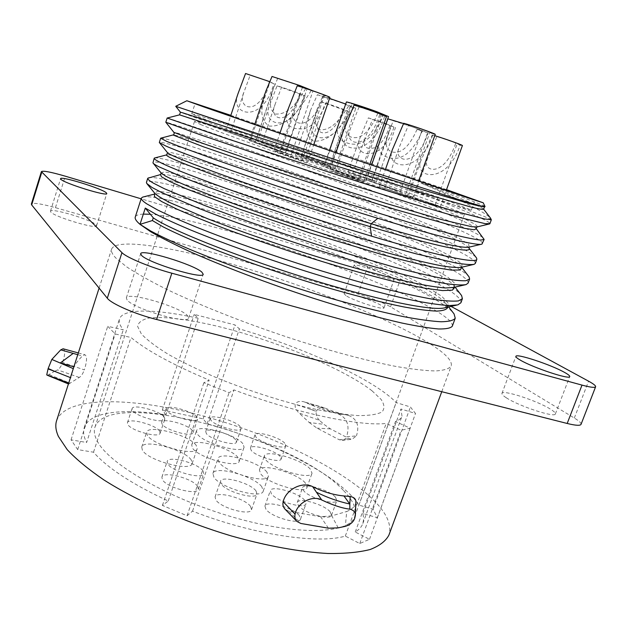 <?xml version="1.0" encoding="UTF-8"?>
<svg xmlns="http://www.w3.org/2000/svg" width="627" height="627" viewBox="0 0 627 627"><rect width="100%" height="100%" fill="white"/><g stroke="black" fill="none" stroke-linecap="round" stroke-linejoin="round"><path stroke-width="0.47" stroke-dasharray="3.13 2.35" d="M198.226 318.273C156.233 309.056 123.041 308.092 119.522 318.892C118.566 321.784 119.82 325.421 123.276 329.802L107.742 326.314L115.196 333.979L130.98 337.475C146.326 350.321 172.386 364.538 209.152 380.119L203.877 382.705L229.09 392.651L233.989 389.9C295.474 412.981 360.486 426.634 386.201 423.429L401.139 430.255L410.176 428.194L395.472 421.509C399.015 420.192 401.186 418.413 401.993 416.156L400.974 409.016L415.505 413.483L410.419 406.97L396.162 402.573C374.774 379.86 304.275 347.82 239.396 328.893L234.992 324.943L194.213 314.386L198.226 318.273L165.928 414.894C123.684 408.059 89.442 411.68 84.277 427.551C82.882 431.799 83.665 436.776 86.628 442.474L123.276 329.802M371.991 390.778L381.044 399.368C384.539 404.525 384.845 408.726 381.953 411.963C377.101 414.525 368.895 415.725 357.351 415.552C343.972 414.518 328.07 412.002 309.644 407.997C279.814 400.716 249.593 390.974 218.98 378.771C199.903 370.659 183.202 362.618 168.859 354.663C156.327 346.99 147.18 340.108 141.42 334.026L137.626 326.448C138.293 322.45 141.976 319.668 148.685 318.101C164.305 315.992 191.768 319.762 223.384 327.725C279.203 342.076 344.121 369.123 371.991 390.778M165.928 414.894L162.33 409.956L203.124 418.875L207.122 423.828C271.742 441.047 340.226 476.097 358.926 505.111L373.073 509.226L377.344 517.706L362.923 513.521L363.699 518.717L362.868 523.482C361.677 526.79 359.138 529.635 355.25 532.017L369.491 539.298L359.773 543.538L345.32 536.085C318.093 544.408 252.783 534.682 192.536 511.146L187.065 515.762L162.432 505.425L168.263 500.989C132.485 484.397 107.57 468.134 93.517 452.208L77.685 449.598L71.055 439.848L86.628 442.474M71.055 439.848L107.742 326.314M56.61 420.662C65.796 396.084 130.259 396.922 198.422 414.729C266.875 432.638 339.082 466.519 372.924 499.445C386.687 512.996 392.016 524.877 388.92 535.09M429.754 343.627C391.593 319.974 316.619 289.721 247.798 268.818C179.298 248.018 116.834 237.037 111.63 249.005C110.877 251.262 112.272 254.256 115.799 257.987L126.388 266.687C136.584 273.435 149.947 280.959 166.484 289.251C201.894 306.282 250.651 325.382 299.212 341.025C335.343 352.366 368.715 361.097 395.472 366.348C411.994 369.217 425.396 370.745 435.694 370.941C444.096 370.408 449.277 368.747 451.244 365.949C452.467 360.776 445.303 353.33 429.754 343.627M73.43 368.174L73.962 366.819C75.334 364.013 78.132 360.4 82.356 355.987L84.841 354.725C87.231 356.128 87.059 361.183 84.347 369.899L62.629 362.531C61.046 366.489 59.377 368.95 57.629 369.922L54.533 371.302M68.414 383.842L68.641 383.121M68.751 383.975L79.268 377.446C81.055 376.443 82.748 373.927 84.347 369.899M319.449 420.309C316.525 417.214 315.538 414.267 316.494 411.461L310.404 409.29L316.619 411.108C317.717 408.161 320.326 407.064 324.465 407.832L304.91 402.166L310.631 404.721L324.151 410.034L337.522 413.624C347.068 417.558 350.085 425.294 346.582 436.815L356.442 435.875L352.021 439.276L349.223 438.673L330.484 428.899L323.932 424.361L309.213 422.496L299.063 413.044L319.449 420.309L323.932 424.361M304.91 402.166L303.703 401.719C299.291 400.872 296.493 401.742 295.301 404.329C294.612 406.923 295.866 409.823 299.063 413.044M309.213 422.496L317.058 428.155L339.293 439.793L343.259 440.146L345.336 438.728L346.582 436.815M355.854 502.109L355.572 503.928C354.263 507.141 351.308 509.665 346.707 511.507L345.344 526.343M338.196 527.856L331.785 515.849L346.707 511.507M331.785 515.849L320.64 516.742L288.859 511.232L285.097 509.234M581.033 424.361C581.378 423.076 579.144 420.968 574.324 418.029L390.566 306.815C382.595 302.402 371.74 298.138 358.017 294.024L55.442 207.67C41.139 203.712 33.121 202.513 31.374 204.057M506.255 397.745C503.105 395.723 501.678 394.265 501.961 393.388C502.376 389.367 537.12 400.677 550.42 409.133C554.002 411.351 555.655 412.942 555.381 413.914C555.342 418.123 518.662 406.069 506.255 397.745M127.132 299.996L126.34 297.927C127.218 291.351 179.4 306.525 187.402 315.538L188.617 318.054C188.649 324.904 133.465 308.821 127.132 299.996M50.756 211.981L50.458 211.213C50.607 207.506 91.942 219.897 96.096 224.827L96.558 225.767C96.973 229.647 53.961 216.754 50.756 211.981M345.9 295.599L344.082 293.734C344.098 291.077 373.794 300.568 381.882 305.796L383.998 307.841C384.273 310.616 353.401 300.709 345.9 295.599M451.056 306.391L400.551 278.929C392.431 274.83 381.506 270.66 367.775 266.412L141.138 198.814M356.018 266.851L354.106 265.229C353.934 263.081 383.685 272.753 391.977 277.518L394.187 279.313C394.657 281.562 363.723 271.483 356.018 266.851M452.31 326.189C453.086 322.482 446.314 316.588 431.979 308.515C371.458 273.999 205.092 217.984 150.339 214.254M143.324 214.105C138.591 214.293 135.902 215.265 135.267 217.02M142.588 197.137C164.352 190.945 368.033 258.904 435.256 299.502C444.958 305.247 451.228 310.051 454.073 313.923M154.461 158.02C166.798 154.548 378.003 226.151 448.438 263.222C459.85 269.14 466.731 273.701 469.082 276.915M148.427 177.684C165.591 172.817 373.026 242.531 441.831 281.405C452.373 287.252 458.964 291.97 461.59 295.56M460.908 302.755C461.66 299.11 454.841 293.256 440.46 285.183C370.165 244.789 153.074 172.668 146.42 182.394M468.103 283.13C468.651 280.042 461.637 274.665 447.059 267.016C375.769 228.863 158.56 155.755 152.855 162.44M475.337 263.403C475.681 260.871 468.463 255.996 453.689 248.77C381.396 212.874 164.07 138.771 159.313 142.392M160.708 138.144C168.044 136.169 382.995 209.755 455.077 244.961C467.397 250.902 474.561 255.244 476.559 257.995M468.902 248.026C456.095 230.227 178.233 132.971 173.005 134.97M476.152 228.534C463.408 214.356 178.875 114.686 179.549 114.843M483.495 208.948C478.91 205.75 458.596 197.356 422.559 183.766C461.558 200.319 484.201 211.746 490.479 218.047M167.158 118.025C170.756 118.15 388.215 193.469 461.738 226.613C474.992 232.531 482.414 236.583 483.997 238.777M482.61 243.582C482.743 241.614 475.321 237.233 460.351 230.446C387.133 196.862 170.215 121.92 165.81 122.234L165.881 122.32M491.294 219.709C489.781 218.024 449.849 203.305 399.65 185.6C450.617 204.833 490.753 221.033 489.914 223.659M399.65 185.6C307.739 151.781 179.698 107.601 175.764 106.316L175.764 106.316M446.534 189.652L230.846 115.352M484.546 206.785L482.727 205.225L462.797 197.364C425.945 183.977 425.968 184.479 422.551 183.319C420.56 182.747 420.568 182.896 422.559 183.766M469.176 247.14L468.581 244.138L459.05 238.323L442.051 230.203L391.71 209.269L329.269 185.49L265.574 162.526L211.424 143.92L178.538 133.402L173.93 132.438M476.99 226.943L476.99 226.935C486.85 220.438 188.014 115.36 180.427 112.217M485.008 206.518L482.727 205.225M446.51 189.707L230.838 115.399M197.928 116.685C215.625 123.738 284.83 148.293 354.216 172.002L448.117 203.375L471.316 210.163L451.895 202.356C387.47 178.358 193.931 112.374 191.721 113.895L197.928 116.685M354.694 518.38L355.015 513.936L354.866 517.91M355.015 513.936L355.572 503.928M328.446 528.193L320.64 516.742M47.527 375.346L54.525 371.309M63.076 348.777C65.294 350.062 65.145 354.647 62.629 362.531M49.235 374.617L70.161 383.254M325.311 408.146C331.589 410.983 339.325 413.405 348.502 415.403L334.881 412.605L325.993 409.635L317.474 405.865L310.631 404.721M310.404 409.29L295.301 404.329M348.502 415.403C357.022 418.899 359.671 425.725 356.442 435.875M330.484 428.899L317.058 428.155M77.685 449.598L115.196 333.979M93.517 452.208L130.98 337.475M168.263 500.989L209.152 380.119M162.432 505.425L203.877 382.705M187.065 515.762L229.09 392.651M192.536 511.146L233.989 389.9M345.32 536.085L386.201 423.429M359.773 543.538L401.139 430.255M369.491 539.298L410.176 428.194M355.25 532.017L395.472 421.509M362.923 513.521L400.974 409.016M377.344 517.706L415.505 413.483M373.073 509.226L410.419 406.97M358.926 505.111L396.162 402.573M207.122 423.828L239.396 328.893M203.124 418.875L234.992 324.943M162.33 409.956L194.213 314.386M343.667 490.667C353.315 500.597 356.998 509.234 354.702 516.585C349.513 533.812 298.609 536.124 233.581 517.353C168.569 498.724 108.659 463.909 97.216 441.024C94.411 435.726 93.658 431.102 94.959 427.152C109.098 386.82 295.051 437.427 343.667 490.667M238.064 457.553C231.081 447.897 193.14 437.521 191.682 444.974L192.583 448.18C198.602 457.835 238.236 468.769 239.255 461.151L238.064 457.553M191.235 459.959C184.785 449.52 143.418 438.602 141.726 447.043L142.368 450.115C147.706 460.586 191 472.084 192.16 463.478L191.235 459.959M261.812 486.74C253.982 475.995 214.606 465.226 212.89 473.479L213.972 477.343C220.735 488.104 262 499.507 263.246 491.066L261.812 486.74M305.318 482.939C297.135 473.017 260.879 462.773 259.406 470.062L260.769 473.965C268.035 483.895 305.952 494.719 307.034 487.265L305.318 482.939M280.167 456.495C275.167 450.358 251.215 443.571 250.4 448.101L251.239 450.421C255.855 456.55 280.504 463.572 281.147 458.972L280.167 456.495M235.705 439.856C231.222 433.829 206.542 426.979 205.727 431.58L206.377 433.602C210.46 439.621 235.846 446.706 236.473 442.035L235.705 439.856M192.45 430.639C188.406 424.518 162.464 417.488 161.609 422.332L162.087 424.173C165.708 430.294 192.403 437.552 193.045 432.638L192.45 430.639M159.666 431.172C155.896 424.73 128.37 417.449 127.43 422.708L127.806 424.479C131.098 430.921 159.438 438.445 160.144 433.116L159.666 431.172M330.147 511.789C323.994 504.335 298.421 497.039 297.3 502.47L298.491 505.73C304.173 513.192 330.601 520.802 331.526 515.284L330.147 511.789M299.306 515.566C293.303 507.658 266.177 500.095 264.931 506.044L265.966 509.312C271.452 517.228 299.502 525.12 300.529 519.085L299.306 515.566M250.549 506.42C245.063 498.316 216.393 490.573 215.077 496.913L215.853 499.915C220.782 508.042 250.439 516.115 251.513 509.68L250.549 506.42M197.685 486.427C192.944 478.472 163.185 470.673 161.884 477.123L162.417 479.671C166.578 487.649 197.34 495.761 198.375 489.225L197.685 486.427M200.585 124.507C217.851 131.741 284.58 155.692 351.355 178.429C418.185 201.189 465.03 215.962 464.427 214.465C464.246 213.854 458.133 211.244 446.071 206.644C412.166 193.704 339.873 168.334 281.155 148.623L280.92 149.32L280.175 149.069L280.41 148.372C232.993 132.446 194.879 120.384 194.503 121.52L200.585 124.507M242.853 443.689C235.752 434.307 197.787 423.805 196.431 430.953L197.372 434.049C203.509 443.414 243.182 454.473 244.091 447.161L242.853 443.689M196.196 445.358C189.62 435.224 148.223 424.158 146.647 432.246L147.329 435.216C152.792 445.35 196.126 457.012 197.168 448.752L196.196 445.358M266.937 472.084C258.982 461.637 219.568 450.742 217.969 458.658L219.105 462.389C226.002 472.829 267.306 484.365 268.427 476.269L266.937 472.084M310.255 469.035C301.955 459.372 265.676 449.018 264.304 456.009L265.723 459.787C273.098 469.435 311.063 480.368 312.027 473.213L310.255 469.035M284.807 443.258C279.736 437.285 255.769 430.435 255.017 434.777L255.887 437.011C260.573 442.976 285.246 450.068 285.826 445.656L284.807 443.258M240.251 426.642C235.697 420.788 211.001 413.859 210.257 418.272L210.931 420.223C215.085 426.07 240.494 433.226 241.05 428.75L240.251 426.642M197.003 417.182C192.889 411.234 166.923 404.117 166.139 408.765L166.649 410.536C170.332 416.477 197.05 423.828 197.623 419.11L197.003 417.182M164.321 417.237C160.481 410.991 132.932 403.608 132.062 408.647L132.462 410.356C135.832 416.602 164.196 424.228 164.83 419.11L164.321 417.237M335.421 497.125C329.183 489.867 303.586 482.5 302.543 487.704L303.774 490.855C309.55 498.112 336.009 505.793 336.848 500.503L335.421 497.125M304.73 500.322C298.632 492.634 271.483 484.992 270.323 490.69L271.397 493.857C276.985 501.545 305.067 509.524 306 503.732L304.73 500.322M255.988 490.863C250.4 482.986 221.699 475.148 220.477 481.222L221.292 484.122C226.316 492.007 256.012 500.181 256.984 494.005L255.988 490.863M202.991 470.901C198.148 463.181 168.365 455.265 167.15 461.448L167.722 463.909C171.978 471.645 202.772 479.874 203.712 473.597L202.991 470.901M348.651 106.041C340.422 118.534 332.373 130.44 319.825 129.86C314.268 124.507 313.571 117.116 317.732 107.703L322.607 96.582L341.793 102.875L353.73 107.883L355.783 108.236L345.712 104.035M309.597 159.814L329.293 166.868L309.597 159.814M353.73 107.883C342.185 125.408 331.04 141.898 313.524 141.185C303.233 134.75 307.269 122.5 310.545 110.305L317.395 94.693L329.543 98.4M317.395 94.693L322.607 96.582M323.023 165.089L295.309 155.182L307.457 158.976L334.889 168.796L323.023 165.089M305.67 88.713C297.269 102.029 289.055 114.694 275.684 114.043C267.455 108.792 270.613 98.894 273.2 89.073L277.643 78.516L297.598 85.029L311.133 90.696L312.771 90.766M265.056 145.73L255.291 142.69L285.316 152.988L265.056 145.73M272.024 76.47L277.643 78.516M311.133 90.696C299.345 109.372 287.981 126.913 269.32 126.09C257.822 118.832 262.18 105.077 265.793 91.307M277.879 150.872L249.35 140.652L263.011 144.908L291.234 155.026L277.879 150.872M377.775 113.377C369.585 132.391 360.525 140.236 350.603 136.921C344.168 133.394 343.486 125.839 348.573 114.239L352.139 104.027C355.133 104.544 362.43 106.864 374.029 110.995L382.517 114.522L377.775 113.377L388.528 116.575M338.737 171.265L329.88 168.522L360.063 178.922L338.737 171.265M346.433 101.95L352.139 104.027M353.934 177.237L323.924 166.469L336.315 170.317L366.027 180.984L353.934 177.237M339.873 120.039C335.092 131.631 337.107 139.131 345.916 142.517C360.517 148.262 372.987 139.218 383.324 115.399M417.026 129.436C409.07 147.353 400.41 154.751 391.06 151.632C385.409 148.74 384.704 142.368 388.967 132.509L393.184 120.768L414.337 127.54L421.908 130.659L417.026 129.436L422.198 131.317L427.614 132.61L403.592 123.566M379.656 184.095L400.355 191.509L379.656 184.095M387.886 118.84L393.184 120.768M395.229 190.114L366.129 179.69L377.18 183.131L406.006 193.469L395.229 190.114M385.049 126.544L380.855 137.548C376.788 147.549 378.637 153.983 386.404 156.852C400.167 162.26 412.104 153.748 422.198 131.317M368.378 117.868L393.936 127.093C382.627 163.968 352.108 156.726 359.224 139.829L368.378 117.868L386.052 123.66M386.13 123.691L393.936 127.093M374.922 181.336L348.009 172.174L374.922 181.336M353.526 174.165L371.78 180.372L353.526 174.165M389.822 125.604C386.036 137.211 381.051 144.594 374.868 147.737C365.619 149.845 362.375 146.522 365.126 137.768L372.571 119.381M321.134 101.762L347.084 111.128C336.19 148.481 305.286 140.926 312.732 122.782L321.134 101.762C326.393 103.071 349.372 111.167 348.4 111.371L347.084 111.128M328.462 165.246L301.407 156.052L328.462 165.246M306.744 157.965L325.076 164.196L306.744 157.965M342.906 109.623C339.215 121.434 334.238 128.888 327.96 131.976C319.347 135.55 314.903 128.018 318.54 120.878L325.389 103.298M277.056 85.86L303.954 95.57C293.232 134.225 261.224 126.176 269.171 106.371L277.056 85.86C281.946 87.012 306.078 95.531 305.067 95.751L303.954 95.57M285.293 150.762L257.485 141.326L285.293 150.762M262.784 143.215L281.625 149.61L262.784 143.215M299.628 94.003C295.952 106.308 290.85 113.996 284.329 117.069C275.277 120.447 271.311 111.943 275.018 104.584L281.468 87.459M245.557 73.508L250.189 75.177C253.418 75.898 270.621 81.988 269.923 82.168L273.819 83.712C262.964 124.279 229.333 115.65 237.876 94.05M269.586 81.604L273.819 83.712M254.68 141.02L225.626 131.176L254.68 141.02M231.042 133.096L250.722 139.774L231.042 133.096M269.265 82.066C265.511 95.038 260.205 103.087 253.332 106.214C243.723 109.474 240.055 100.038 243.895 92.334L250.189 75.177M432.246 134.97L436.823 136.631C441.674 137.893 457.859 143.575 457.154 143.771L460.124 145.111C446.894 185.553 413.358 177.896 420.882 160.755L432.246 134.97L434.77 135.691M462.397 145.558L460.124 145.111M438.32 205.742L408.498 195.593L438.32 205.742M414.972 197.952L435.216 204.841L414.972 197.952M455.633 143.481C451.268 156.147 445.695 164.266 438.908 167.832C429.903 172.292 423.617 166.006 427.606 158.27L436.823 136.631M403.694 123.276L408.522 125.032C413.373 126.254 430.537 132.297 429.785 132.524L433.077 133.982C419.518 176.532 384.335 168.342 392.384 149.626M435.232 134.382L433.077 133.982M410.599 197.176L379.406 186.572L410.599 197.176M385.997 188.97L407.174 196.173L385.997 188.97M428.351 132.258C423.852 145.621 418.037 154.156 410.904 157.847C401.358 162.401 395.135 155.284 399.328 147.126L408.522 125.032M353.996 105.171L359.028 107.005C363.605 108.095 381.718 114.498 380.926 114.741L384.641 116.34C371.215 160.575 334.732 151.789 343.361 131.082M386.475 116.638L384.641 116.34M362.077 180.991L363.746 181.744C364.577 182.441 337.702 173.318 331.393 170.756L362.077 180.991M336.433 172.441L358.244 179.847L336.433 172.441M379.711 114.545C375.212 128.496 369.256 137.344 361.842 141.075C351.755 145.511 346.026 137.188 350.36 128.7L359.028 107.005M297.206 85.852L302.332 87.717C306.423 88.626 325.17 95.273 324.363 95.516L328.43 97.209C320.507 119.216 310.968 129.758 299.816 128.817C288.522 128.935 284.462 122.782 287.644 110.352M329.873 97.42L328.43 97.209M306.423 161.703L307.724 162.307C308.578 163.02 280.763 153.591 275.167 151.272L274.038 150.739C273.435 150.112 300.38 159.242 306.423 161.703M280.3 152.98L302.253 160.426L280.3 152.98M323.407 95.382C319.049 109.654 313.085 118.605 305.521 122.241C295.082 126.325 290.168 116.794 294.51 108.205L302.332 87.717M574.324 418.029L588.581 381.185M55.442 207.67L65.263 176.179M358.017 294.024L367.775 266.412M390.566 306.815L400.551 278.929M447.772 307.128L446.62 304.267C425.506 274.618 175.505 187.363 154.563 194.072M454.771 287.174L454.073 285.794C435.632 259.821 176.524 169.298 160.512 174.58M461.684 267.345L461.503 267.055C445.899 245.047 177.402 151.154 166.657 154.877M446.62 304.267C447.506 308.249 449.01 304.973 445.248 307.692L448.509 303.539L441.682 296.234L426.227 286.492C399.344 271.852 356.732 253.7 311.611 236.834C266.35 220.14 221.119 205.538 189.142 197.16L169.321 192.622L157.306 191.211L154.806 193.351M453.423 287.487L455.304 283.725L447.529 276.93C438.093 271.13 425.216 264.429 408.898 256.835C381.992 244.843 351.512 232.492 317.458 219.787C283.279 207.247 251.521 196.345 222.162 187.089C203.994 181.516 188.837 177.222 176.681 174.188L164.313 171.876L161.186 173.091M461.723 267.22L461.989 263.928L453.313 257.626L436.8 248.982C409.102 235.83 367.257 218.988 323.336 202.67C289.658 190.302 258.332 179.346 229.357 169.784L184.079 155.786L171.383 152.604L167.542 152.761M288.859 511.232L300.795 523.459M77.756 354.686L82.356 355.987M79.268 377.446L57.629 369.922M342.217 414.384L337.522 413.624M339.293 439.793L349.223 438.673M84.277 427.551L119.522 318.892M99.097 288.091L111.63 249.005M441.753 391.703L451.244 365.949M501.961 393.388L515.896 356.371M555.381 413.914L569.716 376.576M126.34 297.927L140.675 253.731M188.617 318.054L203.211 274.226M50.458 211.213L60.584 178.687M96.558 225.767L106.786 193.563M344.082 293.734L354.106 265.229M383.998 307.841L394.187 279.313M448.673 306.924L446.628 304.283M453.415 287.487L454.544 286.915L454.073 285.794L455.077 287.103M146.694 183.397L147.165 183.977M152.957 162.895L153.286 163.31M456.456 305.184L457.812 304.887M471.316 210.163L475.023 199.958M191.721 113.895L195.083 103.565M78.312 352.938L84.904 354.741M68.939 384.147L68.382 383.928M324.465 407.832L303.703 401.719M342.083 440.413L352.021 439.276M362.868 523.482L401.993 416.156M464.427 214.465L354.702 516.585M194.503 121.52L94.959 427.152M191.682 444.974L196.431 430.953M239.255 461.151L244.091 447.161M141.726 447.043L146.647 432.246M192.16 463.478L197.168 448.752M212.89 473.479L217.969 458.658M263.246 491.066L268.427 476.269M259.406 470.062L264.304 456.009M307.034 487.265L312.027 473.213M250.4 448.101L255.017 434.777M281.147 458.972L285.826 445.656M205.727 431.58L210.257 418.272M236.473 442.035L241.05 428.75M161.609 422.332L166.139 408.765M193.045 432.638L197.623 419.11M127.43 422.708L132.062 408.647M160.144 433.116L164.83 419.11M297.3 502.47L302.543 487.704M331.526 515.284L336.848 500.503M264.931 506.044L270.323 490.69M300.529 519.085L306 503.732M215.077 496.913L220.477 481.222M251.513 509.68L256.984 494.005M161.884 477.123L167.15 461.448M198.375 489.225L203.712 473.597M300.913 157.103L317.732 107.703M295.309 155.182L310.545 110.305M329.293 166.868L350.14 106.3M334.889 168.796L355.783 108.236M255.291 142.69L273.2 89.073M249.35 140.652L254.672 124.671M285.316 152.988L306.995 88.909M291.234 155.026L312.951 90.962M329.88 168.522L348.573 114.239M323.924 166.469L329.394 150.527M360.063 178.922L382.517 114.522M366.027 180.984L371.599 165.034M371.764 181.634L388.967 132.509M366.129 179.69L380.855 137.54M400.355 191.509L421.908 130.659M406.006 193.469L427.614 132.61M376.388 181.971L395.527 127.406M348.009 172.174L359.224 139.829M371.78 180.372L390.88 125.815M352.617 173.765L365.126 137.768M329.669 165.779L348.4 111.371M301.407 156.052L312.732 122.782M325.076 164.196L343.776 109.78M306.007 157.636L318.54 120.878M286.304 151.217L305.067 95.751M257.485 141.326L269.171 106.371M281.625 149.61L300.357 94.128M262.172 142.932L275.018 104.584M255.573 141.436L274.814 83.861M225.626 131.176L230.548 116.254M250.722 139.774L269.923 82.168M230.509 132.846L243.895 92.334M440.42 206.644L446.236 190.475M408.498 195.593L420.882 160.755M435.216 204.841L457.154 143.771M413.679 197.387L427.606 158.27M412.574 198.046L418.601 181.101M379.406 186.572L385.323 169.737M407.174 196.173L429.785 132.524M384.79 188.437L399.328 147.126M363.746 181.744L369.797 164.415M329.927 170.082L335.892 152.769M358.244 179.847L380.926 114.741M335.421 171.978L350.36 128.7M307.724 162.307L313.602 145.08M274.038 150.739L279.869 133.418M302.253 160.426L324.363 95.516M279.517 152.62L294.51 108.205"/><path stroke-width="0.94" d="M441.753 391.703L388.92 535.09C385.817 541.023 379.578 545.819 370.212 549.487C359.028 552.363 344.897 553.704 327.835 553.492C300.404 551.995 266.961 545.999 231.371 535.96C183.672 521.688 136.858 500.942 103.769 479.843C88.415 469.349 76.243 459.301 67.261 449.7L58.429 436.486C55.732 430.49 55.121 425.216 56.61 420.662L68.743 382.972L46.727 374.915L68.414 383.842M46.727 374.915L48.036 368.927L54.635 371.349L48.169 368.504L51.829 359.428L73.296 368.637L99.097 288.091M73.296 368.637L68.743 382.972M343.949 495.957L350.234 496.498C354.169 497.235 356.042 499.108 355.854 502.109L355.368 515.339C355.493 512.196 353.659 510.135 349.858 509.155L349.827 504.037L343.949 495.957C333.666 494.977 323.242 491.881 312.685 486.685C302.739 481.215 285.967 489.154 283.169 501.741L295.066 514.101C294.455 517.016 295.105 519.477 297.01 521.476L300.795 523.459L328.446 528.193L338.196 527.856L345.344 526.343C350.227 524.752 353.338 522.103 354.694 518.38L355.368 515.339M297.01 521.476L285.097 509.234C283.145 507.172 282.503 504.68 283.169 501.741M141.138 198.814L65.263 176.179C50.967 172.017 43.004 170.497 41.39 171.618L31.374 204.057L31.671 204.919L107.295 298.201C111.347 303.781 135.377 314.237 156.601 319.496L567.192 423.468C575.617 425.537 580.234 425.835 581.033 424.361L595.619 386.757C595.862 385.738 593.518 383.881 588.581 381.185L451.056 306.391M41.39 171.618L121.959 252.65C126.301 257.423 150.621 267.51 171.837 273.207L582.005 385.103C590.415 387.345 594.952 387.901 595.619 386.757M520.418 360.188C517.189 358.33 515.676 357.061 515.896 356.371C516.005 353.142 550.851 364.64 564.504 372.375C568.18 374.405 569.919 375.808 569.716 376.576C570.006 379.978 533.185 367.751 520.418 360.188M141.592 255.448L140.675 253.731C141.114 248.488 193.39 264.296 201.855 272.11L203.211 274.226C203.697 279.767 148.387 263.003 141.592 255.448M60.929 179.322L60.584 178.687C60.505 175.717 101.88 188.523 106.276 192.779L106.786 193.563C107.444 196.713 64.377 183.382 60.929 179.322M150.339 214.254L143.324 214.105M455.077 287.103L461.59 295.56L462.405 298.671L458.415 300.921C452.992 301.485 444.504 300.929 432.967 299.267C419.714 296.932 403.866 293.499 385.417 288.953C365.745 283.827 344.693 277.886 322.27 271.138C276.891 257.148 230.877 240.972 196.792 227.311C180.811 220.735 167.738 214.943 157.565 209.943L146.663 203.783C142.729 201.157 140.957 199.276 141.357 198.116L135.267 217.02C134.695 218.721 136.278 221.166 140.017 224.348L150.519 231.629C160.426 237.374 173.224 243.879 188.923 251.145C222.436 266.146 267.925 283.435 312.881 298.107C346.316 308.805 377.07 317.395 401.672 322.991C416.83 326.165 429.103 328.156 438.477 328.956C446.095 329.089 450.703 328.164 452.31 326.189L455.233 318.226C453.533 320.444 448.83 321.62 441.11 321.761C431.619 321.243 419.228 319.566 403.929 316.721C379.123 311.627 348.142 303.617 314.472 293.546C269.179 279.705 223.384 263.34 189.558 249.232C173.703 242.406 160.763 236.34 150.723 231.018L140.017 224.348L152.4 220.547L153.278 217.843L145.276 208.078L140.017 224.348M141.357 198.116L142.588 197.137L154.555 194.072L154.43 196.572L161.703 201.58L176.642 209.003C190.326 215.061 207.388 221.966 227.844 229.725C249.844 237.782 273.317 245.894 298.272 254.076C335.837 266.052 371.905 276.303 400.7 283.177L425.192 288.271L442.568 290.575L452.388 290.144L454.771 287.174M448.673 306.924L454.073 313.923L455.233 318.226M167.542 152.761L166.664 154.877C164.901 156.186 184.142 164.18 224.395 178.86C264.233 193.194 321.706 212.216 370.196 226.676C435.804 246.301 473.847 254.178 468.918 248.057L476.559 258.003L476.849 259.28C476.395 263.881 436.267 255.44 371.56 236.175C283.686 210.225 178.734 172.464 160.057 162.322C155.927 160.238 153.976 158.89 154.195 158.27L154.461 158.02M461.691 267.306L469.082 276.915L469.607 279.023L465.806 280.739C460.5 280.951 452.114 280.057 440.671 278.059C427.489 275.41 411.696 271.687 393.286 266.898L330.108 248.605C284.634 234.459 238.417 218.47 204.073 205.272L164.439 188.758L153.341 183.108C149.312 180.748 147.447 179.126 147.76 178.24L160.512 174.58L161.492 176.806L169.933 181.54L186.015 188.703L239.114 208.987L310.365 233.079L381.702 254.468C402.753 260.158 420.56 264.523 435.122 267.564L451.487 270.119L460.281 269.986L461.684 267.345M147.76 178.24L146.42 182.394L146.694 183.397L151.946 187.426L162.315 192.85L198.853 208.423C230.462 220.814 273.215 235.854 316.643 249.624C359.961 263.199 400.198 274.265 428.108 280.308L446.009 283.67C455.453 284.964 462.13 285.277 466.033 284.603L468.103 283.13L469.607 279.023M154.195 158.27L152.949 162.895C153.403 163.663 155.308 164.925 158.655 166.664L185.568 178.397L206.957 186.65C239.412 198.783 283.145 213.838 327.153 227.789C360.525 238.252 390.19 246.928 416.14 253.825L455.782 262.964C464.725 264.414 470.822 264.876 474.075 264.343L475.337 263.403L476.849 259.28M160.661 138.199L159.321 142.509L165.395 145.793C184.495 154.759 289.972 191.752 377.862 218.298C438.218 236.622 477.609 246.223 481.951 244.099L484.13 239.443L480.705 240.086C475.634 239.569 467.46 237.978 456.19 235.305L409.149 222.42L345.924 203.148C300.27 188.703 253.621 173.091 218.752 160.825L178.311 146.052L166.806 141.436L160.661 138.199L172.989 134.97C174.087 134.734 174.4 133.888 173.93 132.438M145.276 208.078L155.3 213.909C164.54 218.58 176.375 223.964 190.788 230.046C221.558 242.68 263.332 257.728 306.148 271.319C348.91 284.713 389.116 295.482 417.637 301.226C430.898 303.68 441.541 305.13 449.559 305.561L457.82 304.887L460.908 302.755L462.405 298.671M469.176 247.14L468.902 248.026M173.005 134.97L203.509 146.82L257.321 165.379L327.239 188.319L396.491 209.826L448.65 224.56L464.983 228.408L474.153 229.772L476.301 228.761L484.13 239.443M173.851 132.336L202.889 143.403L253.245 160.708L319.457 182.496L387.039 203.704L440.993 219.419L471.52 226.692L476.975 226.943L476.152 228.534M491.294 219.709L484.53 218.933L456.111 211.542C429.229 203.853 389.077 191.478 344.968 177.378L223.298 137.454L167.166 118.041L179.549 114.851L335.155 165.567L431.932 195.867L471.386 207.169C479.028 209.034 483.119 209.708 483.66 209.167L483.495 208.948M490.471 219.795L490.479 218.047L483.652 209.175L484.546 206.785C482.806 206.863 477.515 205.734 468.667 203.391L425.999 190.827L327.255 159.681L182.951 112.891L180.419 112.209L179.549 114.851M167.158 118.025L165.802 122.241L200.765 134.938L250.604 151.852L348.298 183.766L411.226 203.391L459.003 217.334L485.188 223.667L489.914 223.659L491.325 219.803L490.737 218.549M180.427 112.209L175.732 106.3L355.164 166.312L458.776 199.582L481.795 206.197L485.008 206.518M230.846 115.352L186.862 100.751L204.308 107.107L358.589 160.622L472.147 199.261L483.237 202.803L446.534 189.652M159.524 142.752L167.393 152.557C168.812 154.759 189.613 163.075 229.788 177.519C269.391 191.588 324.551 209.755 371.231 223.729C429.401 240.956 462.075 248.747 469.262 247.116M446.51 189.707L472.499 199.221L358.236 160.449L201.424 105.963L230.838 115.399M350.234 496.498L349.827 504.037C338.149 501.451 327.02 497.517 316.447 492.226L312.685 486.685M316.447 492.226L321.722 499.978C332.913 505.237 342.295 508.293 349.858 509.155M321.722 499.978C312.654 494.946 297.394 502.533 295.066 514.101M51.829 359.428L60.733 349.882L73.202 353.393L60.278 362.978L73.876 366.795M54.635 371.349L70.804 377.76M68.382 383.928L47.433 375.307M48.169 368.504L48.036 368.927M60.733 349.882L63.076 348.777L78.312 352.938M345.712 104.035L329.543 98.4M312.771 90.766L299.902 85.578L272.024 76.47L265.793 91.307L254.672 124.671M371.599 165.034L388.528 116.575L376.733 111.677C364.702 107.264 348.432 102.052 346.433 101.95L329.394 150.527M385.049 126.544L387.886 118.84L403.592 123.566M230.548 116.254L237.876 94.05L245.557 73.508L269.586 81.604M434.77 135.691C444.073 138.434 463.298 145.299 462.397 145.558L446.236 190.475M385.323 169.737L392.384 149.626L403.694 123.276C410.818 125.055 436.392 134.06 435.232 134.382L418.601 181.101M335.892 152.769L343.361 131.082L353.996 105.171C360.697 106.755 387.69 116.293 386.475 116.638L369.797 164.415M279.869 133.418L287.636 110.352L297.206 85.852C303.194 87.177 331.103 97.067 329.873 97.42L313.602 145.08M567.192 423.468L582.005 385.103M156.601 319.496L171.837 273.207M107.295 298.201L121.959 252.65M31.671 204.919L41.735 172.331M152.4 220.547L162.973 226.786C172.825 231.794 185.443 237.515 200.828 243.95C233.589 257.266 277.518 272.674 320.311 285.583C352.609 295.09 380.393 302.198 403.647 306.893C417.558 309.409 428.641 310.804 436.886 311.094C443.414 310.757 447.043 309.44 447.772 307.128M371.56 236.175L370.196 226.676L371.231 223.729L377.862 218.298M153.278 217.843C169.024 228.996 232.468 254.923 303.045 277.056C373.629 299.228 432.826 311.635 445.248 307.692L456.456 305.184M147.165 183.977L154.783 193.304C156.883 195.475 161.993 198.61 170.121 202.717L208.156 218.948C233.738 228.871 263.097 239.271 296.234 250.142C339.795 264.171 382.337 276.123 412.315 282.714C426.227 285.575 437.254 287.323 445.397 287.981L453.423 287.487L466.026 284.603M153.286 163.31L161.037 172.88L165.269 175.936C170.991 178.946 179.855 182.927 191.862 187.888C218.321 198.516 259.406 213.251 303.954 227.726C338.118 238.683 369.311 247.971 397.542 255.581C414.8 260.04 429.291 263.418 441.016 265.707C450.954 267.337 457.757 267.87 461.425 267.29L474.075 264.343M73.202 353.393L77.756 354.686M166.664 154.877L154.461 158.028M154.806 193.351L154.563 194.072M161.186 173.091L160.512 174.58M186.862 100.751L175.732 106.3M165.881 122.32L173.859 132.328M489.679 223.878L477.006 226.935M485.024 206.667L484.561 206.777M469.302 247.101L481.967 244.099M483.237 202.803L485.047 206.604"/></g></svg>
